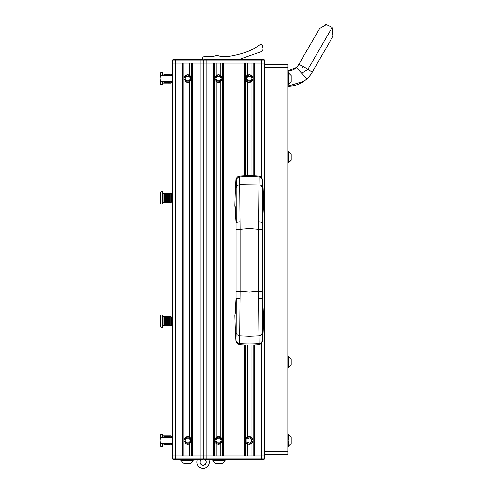<?xml version="1.0" encoding="UTF-8"?>
<svg xmlns="http://www.w3.org/2000/svg" width="493" height="493" viewBox="0 0 493 493"><rect width="100%" height="100%" fill="white"/><g stroke="black" fill="none" stroke-linecap="round" stroke-linejoin="round"><path stroke-width="0.74" d="M203.122 83.637L203.122 90.872L203.122 83.637A1.232 1.232 0 0 0 203.122 83.631A1.232 1.232 0 0 0 203.122 83.637L203.122 66.235A3.081 3.081 0 0 0 203.122 66.228A3.081 3.081 0 0 0 203.122 66.235L203.122 73.469A1.232 1.232 0 0 0 203.122 73.475M203.122 428.152L203.122 435.393L203.122 428.152M203.122 445.555L203.122 452.796L203.122 445.555M215.952 443.336L216.717 443.873M217.191 444.088L218.522 444.322L215.792 443.182M217.191 74.942L218.522 74.702A3.852 3.852 0 0 0 216.778 75.121L214.677 78.547L216.778 81.986L218.522 82.405A3.852 3.852 0 0 1 216.778 81.986L216.778 437.045L218.522 436.625A3.852 3.852 0 0 1 220.272 437.045L222.374 440.471L220.272 443.903A3.852 3.852 0 0 1 216.778 443.903L214.677 440.477L216.778 437.045A3.852 3.852 0 0 1 218.522 436.625L215.213 438.511M215.275 438.413L215.872 437.679M215.952 437.605L216.71 437.081M246.753 443.336L247.517 443.873M247.991 444.088L249.329 444.322L246.592 443.182M247.578 344.977L247.578 437.045L249.329 436.625A3.852 3.852 0 0 1 251.073 437.045L253.174 440.477L251.073 443.903A3.852 3.852 0 0 1 247.578 443.903C244.818 441.623 244.818 439.337 247.578 437.045A3.852 3.852 0 0 1 249.329 436.625L246.013 438.511M246.075 438.413L246.673 437.679M246.753 437.605L247.511 437.081M246.753 81.419L247.517 81.955M247.578 175.594L247.578 81.986C244.818 79.7 244.818 77.413 247.578 75.121A3.852 3.852 0 0 1 251.073 75.121L253.174 78.553L251.073 81.986A3.852 3.852 0 0 1 247.578 81.986L249.329 82.405L246.592 81.265M246.075 76.489L246.673 75.762M246.753 75.688L247.511 75.158M247.578 63.153L247.578 75.121L249.329 74.702L246.013 76.588M215.952 81.419L216.717 81.955M221.258 75.842L218.522 74.702A3.852 3.852 0 0 1 220.272 75.121L222.374 78.553L220.272 81.986A3.852 3.852 0 0 1 218.522 82.405L215.792 81.265M215.275 76.489L215.872 75.762M215.952 75.688L216.71 75.158M221.838 76.588L218.522 74.702L215.213 76.588M252.059 75.842L249.329 74.702L252.638 76.588M218.522 82.405L221.838 80.519L218.522 82.405M221.258 437.766L218.522 436.625L221.838 438.511M249.329 82.405L252.638 80.519M252.059 437.766L249.329 436.625L252.638 438.511M249.329 444.322L252.638 442.437M218.522 444.322L221.838 442.437L218.522 444.322M252.576 442.535L250.013 444.261M252.576 80.612L250.013 82.343M244.245 344.878L244.245 455.877L223.606 455.877L223.606 63.153L244.245 63.153L244.245 175.693M204.663 459.722A1.541 1.541 0 0 1 203.122 458.188L203.122 455.877L203.122 458.188A1.541 1.541 0 0 0 204.663 459.722L263.188 459.722A1.541 1.541 0 0 0 264.729 458.188L264.729 455.877L261.647 455.877L264.729 455.877L264.729 63.153L206.203 63.153L213.444 63.153L213.444 455.877L203.122 455.877L203.122 63.153L192.806 63.153L192.806 455.877L203.122 455.877L203.122 60.842A1.541 1.541 0 0 1 204.663 59.302L206.203 59.302L204.663 59.302M261.647 459.722L261.647 458.188L206.203 458.188L206.203 63.153L175.403 63.153L182.638 63.153L182.638 455.877L175.403 455.877L261.647 455.877L254.406 455.877L254.406 344.878M264.729 63.153L264.729 60.842A1.541 1.541 0 0 0 263.188 59.302L261.647 59.302L263.188 59.302A1.541 1.541 0 0 1 264.729 60.842L264.729 63.153L264.729 60.842L264.729 63.153L254.406 63.153L254.406 175.693M245.477 455.877L245.477 344.927M245.477 175.644L245.477 63.153M222.374 455.877L222.374 63.153M214.677 455.877L214.677 63.153M253.174 455.877L253.174 344.927M253.174 175.644L253.174 63.153M185.146 443.336L185.91 443.873M185.972 455.877L185.972 443.903L183.871 440.477L185.972 437.045A3.852 3.852 0 0 1 189.472 437.045L191.574 440.477L189.472 443.903A3.852 3.852 0 0 1 185.972 443.903L187.722 444.322L184.986 443.182M184.468 438.413L185.072 437.679M185.152 437.605L185.91 437.081M187.032 436.687L187.722 436.625L184.413 438.511M185.146 81.419L185.91 81.955M185.972 437.045L185.972 81.986L183.871 78.553L185.972 75.121A3.852 3.852 0 0 1 189.472 75.121L191.574 78.553L189.472 81.986A3.852 3.852 0 0 1 185.972 81.986L187.722 82.405L184.986 81.265M184.468 76.489L185.072 75.762M185.152 75.688L185.91 75.158M185.972 63.153L185.972 75.121L187.722 74.702L184.413 76.588M190.458 75.842L187.722 74.702L191.031 76.588M187.722 82.405L191.031 80.519L187.722 82.405M190.458 437.766L187.722 436.625L191.031 438.511M187.722 444.322L191.031 442.437M190.976 442.535L188.412 444.261M261.647 177.215L261.647 60.842L206.203 60.842L206.203 63.153L203.122 63.153L203.122 458.188L200.041 458.188L200.041 60.842L175.403 60.842L175.403 458.188L200.041 458.188L200.041 459.722L201.582 459.722L173.863 459.722A1.541 1.541 0 0 1 172.322 458.188L172.322 455.877L172.322 458.188L172.322 455.877L175.403 455.877L172.322 455.877L172.322 60.842A1.541 1.541 0 0 1 173.863 59.302L201.582 59.302A1.541 1.541 0 0 1 203.122 60.842L203.122 63.153L203.122 60.842A1.541 1.541 0 0 0 201.582 59.302A1.541 1.541 0 0 1 202.148 59.413A1.695 1.695 0 0 0 202.5 58.377A1.695 1.695 0 0 1 204.194 56.683L213.136 56.683A7.703 7.703 0 0 1 220.833 56.683L226.996 56.683L230.816 56.042A92.407 92.407 0 0 0 246.408 52.011L246.438 51.999A46.971 46.971 0 0 0 257.364 46.434L260.008 44.617A1.541 1.541 0 0 1 262.368 45.492L262.664 46.595A15.4 15.4 0 0 1 263.028 48.376A3.081 3.081 0 0 1 261.007 51.722L239.598 59.302M175.403 63.153L172.322 63.153L175.403 63.153M191.574 455.877L191.574 63.153M183.871 455.877L183.871 63.153M173.863 459.722L175.403 459.722L173.863 459.722M206.203 459.722L206.203 458.188L203.122 458.188A1.541 1.541 0 0 1 201.582 459.722M200.041 59.302L200.041 60.842L206.203 60.842L206.203 59.302L261.647 59.302L261.647 60.842L264.729 60.842A1.541 1.541 0 0 0 263.188 59.302M175.403 59.302L175.403 60.842L172.322 60.842A1.541 1.541 0 0 1 173.863 59.302M205.07 459.722L205.07 459.722A3.081 3.081 0 0 1 203.122 465.195A3.081 3.081 0 0 1 201.175 459.722L201.175 459.722M261.647 343.356L261.647 458.188L264.729 458.188A1.541 1.541 0 0 1 263.188 459.722M203.332 458.965A1.541 1.541 0 0 0 203.387 459.045A1.541 1.541 0 0 1 203.332 458.965A3.155 3.155 0 0 0 202.913 458.965A1.541 1.541 0 0 1 202.863 459.045A3.081 3.081 0 0 1 203.387 459.045M201.058 459.722A3.155 3.155 0 0 0 203.122 465.269A3.155 3.155 0 0 0 205.187 459.722M203.122 468.35A6.236 6.236 0 0 1 197.36 459.722A6.236 6.236 0 0 0 203.122 468.35A6.236 6.236 0 0 0 208.884 459.722M194.267 459.722L194.267 460.185L180.407 460.185L180.407 459.722M185.614 463.574L186.656 463.574M184.333 463.574L190.384 463.574A6.162 6.162 0 0 0 193.188 460.77L193.188 460.185M190.341 463.574L190.384 463.574A6.162 6.162 0 0 0 193.188 460.77A6.162 6.162 0 0 1 190.384 463.574A6.162 6.162 0 0 0 193.188 460.77A6.162 6.162 0 0 1 190.384 463.574L190.384 463.574A6.162 6.162 0 0 0 193.188 460.77L181.486 460.77A6.162 6.162 0 0 0 184.29 463.574A6.162 6.162 0 0 1 181.486 460.77A6.162 6.162 0 0 0 184.29 463.574A6.162 6.162 0 0 1 181.486 460.77L181.486 460.185M215.903 463.574L221.961 463.574A6.162 6.162 0 0 0 224.759 460.77L224.759 460.185M217.185 463.574L218.226 463.574M221.912 463.574L221.961 463.574A6.162 6.162 0 0 0 224.759 460.77A6.162 6.162 0 0 1 221.961 463.574A6.162 6.162 0 0 0 224.759 460.77A6.162 6.162 0 0 1 221.961 463.574L221.961 463.574A6.162 6.162 0 0 0 224.759 460.77L213.056 460.77L213.056 460.185M215.86 463.574A6.162 6.162 0 0 1 213.056 460.77A6.162 6.162 0 0 0 215.86 463.574A6.162 6.162 0 0 1 213.056 460.77A6.162 6.162 0 0 0 215.86 463.574M225.837 459.722L225.837 460.185L211.978 460.185L211.978 459.722M288.097 84.408L288.097 86.257A27.719 27.719 0 0 0 306.917 78.886C308.834 77.296 312.223 72.514 312.106 72.391L332.997 36.199L332.19 27.355L326.329 24.65L319.661 28.502L326.329 24.65L325.46 24.699L326.329 24.65L332.19 27.355L307.94 69.347A7.703 0.592 30 0 1 312.106 72.391M288.097 72.699L288.097 70.85A12.319 12.319 0 0 0 296.459 67.578L306.917 78.886L308.18 77.623M302.93 67.738L301.771 67.011L302.93 67.738M287.826 70.85L296.459 67.578L298.764 64.694A7.703 0.592 30 0 1 307.94 69.347L301.691 73.229M247.449 443.725A3.753 3.753 0 0 1 246.081 438.597A3.753 3.753 0 0 1 251.202 437.229A3.753 3.753 0 0 1 252.576 442.35A3.753 3.753 0 0 1 247.449 443.725M247.018 441.808L249.329 443.139L251.633 441.808L251.633 439.14L249.329 437.809L247.018 439.14L247.018 441.808M248.028 76.242A2.65 2.65 0 0 1 250.623 76.242L250.678 76.273A2.65 2.65 0 0 1 251.972 78.523L251.972 78.584A2.65 2.65 0 0 1 250.678 80.834L250.623 80.864A2.65 2.65 0 0 1 248.028 80.864L247.973 80.834A2.65 2.65 0 0 1 246.679 78.584L246.679 78.523A2.65 2.65 0 0 1 247.973 76.273L250.623 76.242M246.679 78.523L247.973 76.273M247.973 80.834L246.679 78.584M250.623 80.864L248.028 80.864M251.972 78.584L250.678 80.834M250.678 76.273L251.972 78.523M219.823 80.864A2.65 2.65 0 0 1 217.228 80.864L217.173 80.834A2.65 2.65 0 0 1 215.872 78.584L215.872 78.523A2.65 2.65 0 0 1 217.173 76.273L217.228 76.242A2.65 2.65 0 0 1 219.823 76.242L219.878 76.273A2.65 2.65 0 0 1 221.172 78.523L221.172 78.584A2.65 2.65 0 0 1 219.878 80.834L217.228 80.864M221.184 78.541L219.878 80.834M219.86 76.242L221.172 78.523M217.228 76.242L219.823 76.242M215.872 78.523L217.173 76.273M217.173 80.834L215.872 78.584M189.016 80.864A2.65 2.65 0 0 1 186.428 80.864L186.372 80.834A2.65 2.65 0 0 1 185.072 78.584L185.072 78.523A2.65 2.65 0 0 1 186.372 76.273L186.428 76.242A2.65 2.65 0 0 1 189.016 76.242L189.078 76.273A2.65 2.65 0 0 1 190.372 78.523L190.372 78.584A2.65 2.65 0 0 1 189.078 80.834L186.428 80.864M190.372 78.584L189.078 80.834M189.053 76.242L190.372 78.523M186.428 76.242L189.016 76.242M185.072 78.523L186.372 76.273M186.372 80.834L185.072 78.584M217.228 438.166A2.65 2.65 0 0 1 219.823 438.166L219.878 438.197A2.65 2.65 0 0 1 221.172 440.44L221.172 440.508A2.65 2.65 0 0 1 219.878 442.751L219.823 442.782A2.65 2.65 0 0 1 217.228 442.782L217.173 442.751A2.65 2.65 0 0 1 215.872 440.508L215.872 440.44A2.65 2.65 0 0 1 217.173 438.197L219.823 438.166M215.872 440.44L217.173 438.197M217.173 442.751L215.866 440.459M219.823 442.782L217.228 442.782M221.172 440.508L219.878 442.751M219.86 438.166L221.172 440.44M189.016 442.782A2.65 2.65 0 0 1 186.428 442.782L186.372 442.751A2.65 2.65 0 0 1 185.072 440.508L185.072 440.44A2.65 2.65 0 0 1 186.372 438.197L186.428 438.166A2.65 2.65 0 0 1 189.016 438.166L189.078 438.197A2.65 2.65 0 0 1 190.372 440.44L190.372 440.508A2.65 2.65 0 0 1 189.078 442.751L186.428 442.782M190.372 440.508L189.078 442.751M189.053 438.166L190.372 440.44M186.428 438.166L189.016 438.166M185.072 440.44L186.372 438.197M186.372 442.751L185.072 440.508M264.729 64.694L287.826 64.694L287.826 67.775L264.729 67.775M264.729 451.255L287.826 451.255L287.826 67.775M287.826 451.255L287.826 454.336L264.729 454.336M236.098 297.963L236.098 222.602M236.283 291.283L240.128 291.283L239.715 335.869L249.329 336.281L258.936 335.869L258.523 291.283L262.368 291.283L262.368 283.463L262.368 291.283M240.023 298.696L236.264 298.179L236.196 332.911L237.287 334.92L239.715 335.869L239.623 344.582A115.504 115.504 0 0 0 259.028 344.582L258.936 335.869L261.364 334.92L262.455 332.911L262.387 298.179L258.628 298.696M258.628 221.868L262.559 222.386L262.375 237.102L262.368 229.282L258.523 229.282L259.028 175.989A115.504 115.504 0 0 0 239.623 175.989L240.128 229.282L236.283 229.282M235.981 179.606L239.623 175.989L237.195 177.135L235.981 179.606A712.114 712.114 0 0 0 234.896 205.519L235.241 207.208M262.368 229.282L262.455 187.654L261.364 185.645L260.249 184.992L239.715 184.702L238.402 184.992L236.523 186.57L236.196 187.654L236.264 222.386L240.023 221.868M262.455 187.654L262.184 178.867L260.31 177.314L258.998 177.024A115.504 94.619 180 0 0 239.653 177.024L238.341 177.314L236.467 178.867L236.196 187.654M262.553 222.602L263.447 206.715M263.41 207.208L263.755 205.519A712.114 712.114 0 0 0 262.67 179.606L262.516 179.939M236.135 179.939L236.104 179.594M234.896 205.519L236.092 222.497L235.672 212.625M235.672 307.94L236.092 298.074L235.204 313.856M235.241 313.363L234.896 315.045A712.114 712.114 0 0 0 235.981 340.965L236.196 332.911M262.455 332.911L262.67 340.965A712.114 712.114 0 0 0 263.755 315.045L263.41 313.363M263.447 313.856L262.553 297.963M262.547 179.594L261.456 177.135L259.152 175.995L262.67 179.606M262.985 212.625L263.447 206.462M235.21 206.462L235.679 212.982M235.044 205.519L235.204 206.715M235.21 314.103L235.679 307.583M235.981 340.965L239.499 344.57L237.195 343.436L236.104 340.977M262.547 340.977L261.456 343.436L259.028 344.582L262.67 340.965M288.411 442.344L288.411 446.325L291.215 443.521L288.411 446.325L291.215 443.521L291.215 437.427L288.411 434.623L287.826 434.623M288.411 438.604L288.411 434.623L291.215 437.427L288.411 434.623M291.215 364.98L288.411 367.784L291.215 364.98L291.215 358.879L288.411 356.075L287.826 356.075M287.826 367.784L288.411 367.784L288.411 356.075L291.215 358.879M291.215 160.145L288.411 162.949L291.215 160.145L291.215 154.05L288.411 151.246L287.826 151.246M287.826 162.949L288.411 162.949L288.411 151.246L291.215 154.05M288.411 72.699L288.411 84.408L291.215 81.604L291.215 75.503L288.411 72.699L287.826 72.699M287.826 443.478A5.343 5.343 0 0 0 287.826 437.47M160.928 75.552A5.343 5.343 0 0 0 160.928 81.555M162.462 75.472L162.462 72.391L160.928 72.391L160.928 84.716L160.157 83.946L160.157 79.829L160.157 83.946L160.157 79.829L160.157 83.946L160.928 84.716L162.462 84.716L162.462 81.635M171.706 74.998L171.706 75.472L171.706 74.998M171.706 81.635L171.706 82.405L171.706 81.635M160.928 72.391L160.157 73.161L160.928 72.391L160.157 73.161L160.157 77.278L160.157 73.574M164.003 81.635L164.003 82.165L170.165 82.165L170.165 83.175L164.003 83.163L170.935 83.175L170.935 81.635M170.165 81.635L170.165 82.165L164.003 82.171L164.003 82.67L170.165 82.67L164.003 82.676L164.003 83.009L170.165 83.009L162.462 83.175M164.003 74.856L170.165 74.856L170.165 74.381L164.003 74.381L164.003 74.856M170.165 75.472L170.165 74.862L164.003 74.862L164.003 75.472M170.165 74.283L164.003 74.067L170.165 74.283M164.003 74.061L170.165 73.938L164.003 74.061M162.462 73.932L170.165 73.938M171.706 194.353L171.706 201.76L171.706 200.99L171.706 201.76L170.935 202.531L170.935 193.287L171.706 194.353M160.157 202.894L160.928 204.071L160.928 191.752L160.157 192.523L160.157 203.301L160.157 192.929M160.157 83.533L160.157 79.829L160.157 83.533M171.706 317.56L171.706 324.967L171.706 324.197L171.706 324.967L170.935 325.737L170.935 316.5L171.706 317.56M160.157 315.73L160.928 314.959L160.157 315.73L160.157 326.508L160.157 315.73L160.157 326.508L160.928 327.278L162.462 327.278L162.462 314.959L160.928 314.959L160.928 327.278M171.706 436.915L171.706 437.396M171.706 443.552L171.706 444.033M160.157 445.863L160.157 441.746L160.157 445.863L160.157 441.746L160.157 445.863L160.928 446.633L160.157 445.863M160.157 439.201L160.157 435.085L160.157 439.201M162.462 437.396L162.462 434.315L160.928 434.315L160.157 435.085L160.928 434.315L160.928 446.633L162.462 446.633L162.462 443.552M164.003 443.552L164.003 444.088L170.165 444.088L170.165 445.093L164.003 445.087L170.935 445.093L170.935 443.552M170.165 443.552L170.165 444.088L164.003 444.094L164.003 444.594L170.165 444.594L164.003 444.6L164.003 444.932L170.165 444.932L162.462 445.093M164.003 436.78L170.165 436.78L170.165 436.299L164.003 436.299L164.003 436.78M170.165 437.396L170.165 436.786L164.003 436.786L164.003 437.396M170.165 436.206L164.003 436.299L164.003 435.985L170.165 436.206M164.003 435.985L170.165 435.855L164.003 435.985M162.462 435.855L170.935 435.855L171.706 436.625M162.462 325.737L170.165 325.731L164.003 325.725L170.165 325.577L164.003 325.571L164.003 325.238L170.165 325.238L164.003 325.232L164.003 324.733L170.165 324.733L164.003 324.727L164.003 324.086L170.165 324.086L170.165 323.309L164.003 323.309L164.003 324.074L170.165 324.074L170.165 325.737L170.935 325.737M164.003 317.424L170.165 317.424L170.165 318.059L164.003 318.059L164.003 317.43L170.165 317.43L170.165 316.944L164.003 316.944L164.003 317.424M164.003 318.817L170.165 318.817L170.165 320.579L164.003 320.579L164.003 319.68L170.165 319.667L164.003 319.68L164.003 318.823L170.165 318.823L170.165 318.065L164.003 318.065L164.003 318.817M164.003 321.516L170.165 321.516L170.165 322.434L164.003 322.434L164.003 321.528L170.165 321.528L170.165 320.592L164.003 320.592L164.003 321.516M164.003 323.297L170.165 323.297L170.165 322.447L164.003 322.447L164.003 323.297M170.165 316.845L164.003 316.629L170.165 316.845M164.003 316.629L170.165 316.5L164.003 316.629M162.462 316.5L170.935 316.5L171.706 317.27L171.706 318.034L172.322 318.034M171.706 324.677L171.706 324.197L172.322 324.197M164.003 322.699L170.165 322.699M164.003 321.892L170.165 321.892M164.003 321.06L170.165 321.06M164.003 320.228L170.165 320.228M164.003 319.433L170.165 319.433M164.003 318.712L170.165 318.712M164.003 323.433L170.165 323.433M160.928 204.071L162.462 204.071L162.462 191.752L160.928 191.752L160.157 192.523M162.462 202.531L170.165 202.37L164.003 202.364L164.003 202.031L170.165 202.031L164.003 202.025L164.003 201.526L170.165 201.526L164.003 201.52L164.003 200.879L170.165 200.879L170.165 200.103L164.003 200.09L170.165 200.103L170.165 199.24L164.003 199.24L170.165 199.227L170.165 198.322L164.003 198.322L170.165 198.309L170.165 197.385L164.003 197.385L170.165 197.373L170.165 196.473L164.003 196.473L170.165 196.46L170.165 195.616L164.003 195.616L164.003 200.867L170.165 200.867L170.165 202.531L164.003 202.531L170.935 202.531M164.003 194.217L170.165 194.217L170.165 195.61L164.003 195.61L164.003 194.858L170.165 194.852L164.003 194.858L164.003 194.224L170.165 194.224L170.165 193.737L164.003 193.737L164.003 194.217M170.165 193.638L164.003 193.422L170.165 193.638M164.003 193.422L170.165 193.293L164.003 193.422M162.462 193.287L170.935 193.287L171.706 194.057L171.706 194.827L172.322 194.827M171.706 201.471L171.706 200.99L172.322 200.99M164.003 199.486L170.165 199.486M164.003 198.685L170.165 198.685M164.003 197.853L170.165 197.853M164.003 197.021L170.165 197.021M164.003 196.226L170.165 196.226M164.003 195.499L170.165 195.499M164.003 200.226L170.165 200.226M160.157 77.278A5.343 5.343 0 0 0 160.157 79.829M160.928 437.47A5.343 5.343 0 0 0 160.928 443.478M220.272 455.877L220.272 443.903M216.778 455.877L216.778 443.903M251.073 455.877L251.073 443.903M247.578 455.877L247.578 443.903M251.073 437.045L251.073 344.977M251.073 175.594L251.073 81.986M220.272 437.045L220.272 81.986M220.272 75.121L220.272 63.153M216.778 75.121L216.778 63.153M251.073 75.121L251.073 63.153M189.472 455.877L189.472 443.903M189.472 437.045L189.472 81.986M189.472 75.121L189.472 63.153M172.322 458.188L175.403 458.188L175.403 459.722M236.135 340.626L237.238 342.617L239.653 343.541A115.504 94.619 -0 0 0 249.329 343.874A115.504 94.619 -0 0 0 258.998 343.541L261.413 342.617L262.516 340.626M240.128 291.283L240.128 229.282L249.329 228.444L258.523 229.282L258.523 291.283L249.329 292.127L240.128 291.283M262.985 307.94L262.375 283.463L262.375 237.102L262.972 212.982M262.972 307.583L263.441 313.745M170.935 75.472L170.935 73.932L170.165 73.932M171.706 82.405L170.935 83.003M170.935 437.396L170.935 435.855M303.959 81.271L287.826 86.257M309.931 75.626L312.094 72.403M305.882 79.798L306.917 78.886M297.766 66.154L319.661 28.502M296.983 67.085L296.459 67.578M288.411 446.325L287.826 446.325M288.411 84.408L287.826 84.408M160.928 75.472L172.322 75.472M160.928 81.635L172.322 81.635M170.935 73.932L171.706 74.702M170.935 445.093L171.706 444.322M160.928 434.315L160.157 435.085M160.928 437.396L172.322 437.396M160.928 443.552L172.322 443.552"/></g></svg>
